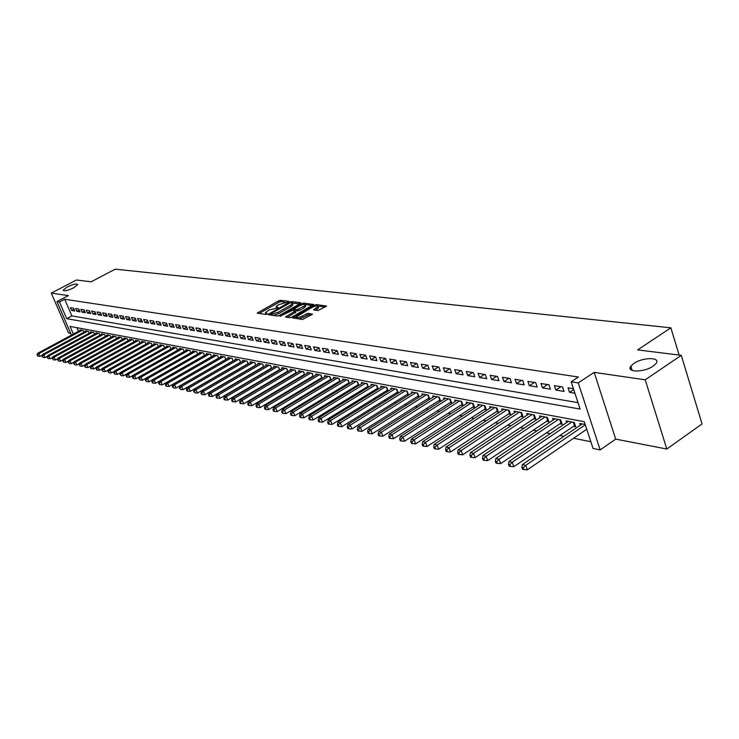 <?xml version="1.0" encoding="UTF-8"?>
<svg xmlns="http://www.w3.org/2000/svg" width="739" height="739" viewBox="0 0 739 739"><rect width="100%" height="100%" fill="white"/><g stroke="black" fill="none" stroke-linecap="round" stroke-linejoin="round"><path stroke-width="1.11" d="M288.478 301.826L288.737 301.3L280.478 300.311L278.566 300.865L257.218 313.114L265.569 314.435L266.927 314.047L267.204 313.512L265.43 312.652L269.135 309.946L277.744 307.914L278.012 307.387L276.22 306.528L278.15 304.847L288.478 301.826M633.803 363.496L630.857 366.165C625.647 372.576 644.085 372.622 653.174 366.11L656.001 363.56C661.331 357.011 642.81 357.057 633.803 363.496M67.203 286.963L63.166 290.178C64.127 291.406 67.618 290.621 73.632 287.831L77.641 284.635C76.68 283.406 73.207 284.182 67.203 286.963M318.01 310.583L326.592 306.057L316.468 304.616L314.472 305.189L292.644 317.899L302.602 319.46L312.514 314.158L308.052 313.354L302.445 315.996C298.861 317.678 296.847 317.964 296.413 316.855L312.024 307.396C315.608 305.724 317.622 305.438 318.056 306.537L313.539 309.798L318.01 310.583M681.293 355.33L702.05 423.937L666.809 449.035L645.202 379.818L681.293 355.33L637.655 349.898L670.864 327.82L115.247 269.162L91.109 281.808L76.477 279.989L51.287 293.106L68.358 295.6L56.949 301.586L59.48 301.983L64.69 299.249L578.406 377.029L571.173 381.804L578.258 382.904L600.151 449.912L593.057 448.462L584.263 421.673L70.029 326.407L73.355 334.102M645.202 379.818L594.174 372.373L578.258 382.904M300.376 303.489L300.736 302.731L291.351 301.614L289.411 302.177L267.915 314.555L277.384 316.043L279.351 315.479L300.376 303.489M303.757 303.092L313.622 304.496L291.831 317.16L289.836 317.733L285.522 316.929L295.341 310.943L292.404 310.352L279.952 316.246L301.789 303.664L303.757 303.092L304.228 304.339M51.287 293.106L68.524 332.947L70.695 333.363M573.307 426.375L575.709 426.828L574.249 422.431L566.074 420.907L566.628 422.579M559.774 423.798L562.13 424.241L560.679 419.891L552.67 418.394L553.215 420.02M546.527 421.276L548.828 421.71L547.387 417.406L539.544 415.937L540.08 417.517M533.558 418.801L535.812 419.235L534.362 414.967L526.685 413.526L527.212 415.069M520.856 416.38L523.055 416.796L521.614 412.574L514.085 411.17L514.603 412.676M508.404 414.006L510.566 414.422L509.125 410.237L501.753 408.852L502.261 410.321M496.202 411.688L498.317 412.085L496.885 407.946L489.661 406.589L490.16 408.02M484.248 409.406L486.317 409.803L484.886 405.693L477.8 404.372L478.29 405.766M472.517 407.171L474.558 407.558L473.126 403.494L466.18 402.192L466.66 403.559M461.025 404.981L463.02 405.36L461.598 401.332L454.79 400.058L455.261 401.388M449.755 402.838L451.714 403.208L450.291 399.217L443.612 397.97L444.074 399.263M438.698 400.732L440.62 401.092L439.197 397.139L432.648 395.91L433.1 397.185M427.844 398.663L429.728 399.023L428.315 395.097L421.886 393.896L422.338 395.143M417.202 396.631L419.05 396.982L417.646 393.102L411.337 391.919L411.771 393.139M406.755 394.644L408.565 394.986L407.161 391.143L400.972 389.98L401.406 391.162M396.501 392.686L398.284 393.028L396.88 389.213L390.802 388.077L391.227 389.231M386.432 390.774L388.178 391.107L386.783 387.319L380.816 386.201L381.232 387.338M376.548 388.89L378.211 389.204M366.84 387.042L368.401 387.338M357.297 385.222L358.757 385.499M347.93 383.439L349.298 383.698M338.721 381.684L339.995 381.924M329.677 379.957L330.86 380.188M320.781 378.266L321.871 378.47M312.043 376.604L313.05 376.788M303.452 374.959L304.376 375.135M295 373.352L295.84 373.509M286.686 371.772L287.453 371.911M278.511 370.211L279.203 370.341M270.474 368.678L271.093 368.798M262.567 367.172L263.112 367.274M254.779 365.694L255.26 365.777M73.567 308.181L70.473 307.683L71.665 310.472L74.768 310.98L73.567 308.181M78.796 309.031L75.655 308.523L76.856 311.322L79.997 311.84L78.796 309.031M84.08 309.881L80.902 309.364L82.103 312.191L85.29 312.708L84.08 309.881M89.447 310.74L86.223 310.223L87.433 313.059L90.657 313.595L89.447 310.74M94.878 311.618L91.608 311.091L92.828 313.946L96.098 314.491L94.878 311.618M100.393 312.505L97.077 311.969L98.296 314.851L101.622 315.396L100.393 312.505M105.982 313.41L102.619 312.865L103.848 315.765L107.21 316.31L105.982 313.41M111.644 314.324L108.236 313.77L109.464 316.689L112.882 317.243L111.644 314.324M117.39 315.248L113.935 314.685L115.173 317.622L118.628 318.195L117.39 315.248M123.21 316.181L119.709 315.618L120.947 318.574L124.457 319.146L123.21 316.181M129.122 317.133L125.565 316.56L126.812 319.534L130.369 320.126L129.122 317.133M135.117 318.103L131.505 317.521L132.761 320.514L136.373 321.105L135.117 318.103M141.195 319.082L137.537 318.491L138.793 321.511L142.451 322.112L141.195 319.082M147.357 320.07L143.652 319.479L144.909 322.518L148.622 323.128L147.357 320.07M153.62 321.086L149.851 320.477L151.116 323.534L154.885 324.153L153.62 321.086M159.966 322.102L156.141 321.493L157.416 324.569L161.241 325.197L159.966 322.102M166.414 323.146L162.534 322.518L163.809 325.622L167.688 326.259L166.414 323.146M172.954 324.199L169.019 323.562L170.293 326.684L174.238 327.34L172.954 324.199M179.586 325.271L175.596 324.624L176.88 327.774L180.879 328.43L179.586 325.271M186.33 326.352L182.274 325.696L183.568 328.873L187.623 329.539L186.33 326.352M193.175 327.451L189.055 326.795L190.348 329.982L194.468 330.666L193.175 327.451M200.121 328.578L195.937 327.904L197.239 331.118L201.424 331.811L200.121 328.578M207.169 329.714L202.929 329.031L204.232 332.273L208.481 332.966L207.169 329.714M214.338 330.869L210.024 330.167L211.345 333.437L215.659 334.148L214.338 330.869M221.617 332.042L217.238 331.331L218.559 334.628L222.938 335.349L221.617 332.042M229.016 333.234L224.564 332.513L225.885 335.829L230.346 336.559L229.016 333.234M236.526 334.444L232.009 333.714L233.339 337.058L237.856 337.797L236.526 334.444M244.166 335.672L239.565 334.933L240.905 338.296L245.505 339.053L244.166 335.672M251.925 336.919L247.251 336.171L248.59 339.561L253.265 340.328L251.925 336.919M259.814 338.194L255.066 337.427L256.405 340.845L261.163 341.63L259.814 338.194M267.832 339.487L263.001 338.702L264.35 342.157L269.181 342.951L267.832 339.487M275.98 340.799L271.074 340.005L272.432 343.478L277.337 344.291L275.98 340.799M284.266 342.129L279.277 341.326L280.635 344.836L285.633 345.658L284.266 342.129M292.699 343.487L287.628 342.674L288.986 346.203L294.067 347.044L292.699 343.487M301.272 344.873L296.108 344.041L297.484 347.598L302.648 348.448L301.272 344.873M309.992 346.277L304.745 345.427L306.122 349.02L311.378 349.889L309.992 346.277M318.869 347.709L313.53 346.85L314.906 350.471L320.255 351.348L318.869 347.709M327.904 349.159L322.463 348.291L323.848 351.94L329.289 352.836L327.904 349.159M337.095 350.646L331.562 349.75L332.947 353.436L338.48 354.341L337.095 350.646M346.443 352.152L340.818 351.247L342.212 354.96L347.847 355.884L346.443 352.152M355.967 353.685L350.24 352.762L351.635 356.503L357.371 357.454L355.967 353.685M365.666 355.247L359.828 354.304L361.232 358.082L367.08 359.043L365.666 355.247M375.541 356.835L369.602 355.884L371.006 359.69L376.955 360.669L375.541 356.835M385.601 358.461L379.55 357.482L380.964 361.334L387.024 362.322L385.601 358.461M395.855 360.115L389.684 359.117L391.097 362.997L397.277 364.013L395.855 360.115M406.293 361.796L400.002 360.78L401.425 364.697L407.725 365.731L406.293 361.796M416.935 363.505L410.524 362.47L411.956 366.424L418.366 367.477L416.935 363.505M427.779 365.251L421.248 364.207L422.68 368.188L429.22 369.269L427.779 365.251M438.837 367.034L432.176 365.962L433.617 369.99L440.278 371.08L438.837 367.034M450.116 368.853L443.326 367.763L444.767 371.819L451.557 372.936L450.116 368.853M461.616 370.71L454.688 369.592L456.129 373.694L463.057 374.83L461.616 370.71M473.339 372.595L466.272 371.458L467.722 375.597L474.798 376.761L473.339 372.595M485.311 374.525L478.096 373.361L479.556 377.546L486.761 378.728L485.311 374.525M497.523 376.493L490.16 375.31L491.62 379.523L498.982 380.733L497.523 376.493M509.984 378.497L502.474 377.287L503.933 381.555L511.443 382.784L509.984 378.497M522.713 380.548L515.046 379.31L516.506 383.615L524.173 384.88L522.713 380.548M535.701 382.645L527.877 381.379L529.346 385.73L537.17 387.014L535.701 382.645M548.975 384.779L540.976 383.495L542.444 387.883L550.444 389.204L548.975 384.779M562.527 386.968L554.361 385.647L555.839 390.081L564.005 391.43L562.527 386.968M64.69 299.249L71.859 315.904L578.009 402.644M573.446 388.723L568.032 387.855L569.51 392.335L574.924 393.222M243.408 372.317L243.888 372.41M251.131 373.86L251.676 373.962M258.973 375.421L259.592 375.551M266.955 377.019L267.638 377.158M275.065 378.636L275.832 378.793M283.314 380.289L284.155 380.456M291.702 381.961L292.616 382.146M300.228 383.661L301.226 383.864M308.902 385.398L309.992 385.61M317.733 387.162L318.906 387.393M326.712 388.954L327.977 389.204M335.848 390.783L337.206 391.051M345.15 392.64L346.609 392.926M354.628 394.534L356.17 394.838M364.262 396.455L365.916 396.788M374.082 398.413L375.846 398.764M384.086 400.418L385.952 400.787M394.266 402.45L396.252 402.847M404.649 404.519L406.755 404.944M415.226 406.635L417.452 407.078M425.997 408.787L428.352 409.258M436.989 410.986L439.474 411.475M448.185 413.221L450.808 413.738M459.612 415.503L462.374 416.057M471.26 417.831L474.17 418.413M483.149 420.205L486.207 420.814M495.278 422.625L498.492 423.271M507.656 425.101L511.037 425.775M520.284 427.622L523.84 428.334M533.188 430.2L536.911 430.939M546.361 432.832L550.269 433.608M559.82 435.52L563.912 436.333M573.566 438.264L590.84 441.71M76.93 327.682L78.5 331.331M80.237 330.398L80.006 329.862L83.128 330.444L83.895 332.227M85.456 331.386L85.225 330.841L88.394 331.432L89.16 333.243M90.749 332.384L90.518 331.829L93.724 332.43L94.509 334.268M96.116 333.391L95.876 332.836L99.128 333.446L99.913 335.303M101.548 334.416L101.308 333.852L104.596 334.471L105.4 336.356M107.053 335.46L106.813 334.878L110.148 335.506L110.961 337.427M112.642 336.513L112.393 335.931L115.774 336.559L116.596 338.508M118.295 337.584L118.046 336.984L121.482 337.631L122.314 339.607M124.041 338.665L123.782 338.065L127.265 338.711L128.106 340.725M129.861 339.764L129.602 339.155L133.131 339.811L133.981 341.861M135.754 340.882L135.496 340.254L139.071 340.928L139.948 343.007M141.74 342.009L141.482 341.372L145.112 342.055L145.989 344.171M147.809 343.155L147.541 342.508L151.227 343.201L152.123 345.353M153.971 344.319L153.703 343.663L157.435 344.365L158.34 346.545M160.215 345.501L159.938 344.836L163.735 345.547L164.649 347.764M166.552 346.702L166.275 346.018L170.118 346.739L171.051 349.002M172.991 347.912L172.704 347.228L176.603 347.958L177.545 350.249M179.512 349.15L179.226 348.448L183.189 349.187L184.14 351.524M186.136 350.397L185.849 349.686L189.868 350.443L190.838 352.817M192.861 351.672L192.565 350.942L196.648 351.709L197.627 354.129L148.918 381.758L146.498 381.555L145.315 380.132L146.498 381.555M199.687 352.965L199.391 352.226L203.53 353.002L204.527 355.459M206.615 354.267L206.31 353.519L210.523 354.304L211.53 356.817M213.654 355.598L213.34 354.84L217.617 355.635L218.642 358.184M220.795 356.955L220.481 356.17L224.822 356.983L225.866 359.588M228.055 358.323L227.741 357.528L232.148 358.36L233.201 361.002M235.427 359.717L235.104 358.914L239.584 359.754L240.655 362.443M242.919 361.14L242.586 360.318L247.131 361.168L248.221 363.911M250.521 362.572L250.188 361.74L254.807 362.6L255.916 365.399M258.253 364.041L257.92 363.182L262.613 364.068L263.731 366.913M266.105 365.528L265.763 364.66L270.539 365.546L271.675 368.456M274.095 367.034L273.744 366.147L278.594 367.061L279.758 370.017M282.215 368.576L281.855 367.671L286.787 368.595L287.961 371.615M290.464 370.137L290.104 369.214L295.12 370.156L296.311 373.232M298.852 371.726L298.491 370.784L303.59 371.735L304.801 374.885M307.387 373.343L307.018 372.382L312.2 373.352L313.438 376.557M316.07 374.987L315.692 374.008L320.966 374.996L322.213 378.266M324.892 376.659L324.513 375.661L329.88 376.668L331.155 380.003M333.88 378.359L333.492 377.343L338.952 378.359L340.245 381.777M343.016 380.095L342.619 379.052L348.18 380.095L349.492 383.578M352.318 381.86L351.921 380.788L357.574 381.851L358.905 385.407M361.787 383.652L361.38 382.562L367.135 383.643L368.493 387.282M371.421 385.481L371.006 384.363L376.872 385.462L378.248 389.185M580.327 425.184L579.764 423.465L585.177 424.482M679.123 355.062L670.864 327.82M594.174 372.373L615.707 439.123L666.809 449.035M615.707 439.123L600.151 449.912M59.48 301.983L66.686 318.657L580.115 409.064L571.173 381.804M71.452 335.127L56.949 301.586M71.859 315.904L66.686 318.657M71.665 310.472L74.02 309.225M76.856 311.322L79.23 310.057M82.103 312.191L84.523 310.897M87.433 313.059L89.881 311.756M92.828 313.946L95.313 312.625M98.296 314.851L100.818 313.502M103.848 315.765L106.398 314.389M109.464 316.689L112.051 315.294M115.173 317.622L117.797 316.209M120.947 318.574L123.616 317.133M126.812 319.534L129.51 318.075M132.761 320.514L135.496 319.026M138.793 321.511L141.574 319.987M144.909 322.518L147.735 320.975M151.116 323.534L153.98 321.964M157.416 324.569L160.326 322.971M163.809 325.622L166.755 323.996M170.293 326.684L173.295 325.031M176.88 327.774L179.919 326.084M183.568 328.873L186.653 327.155M190.348 329.982L193.489 328.236M197.239 331.118L200.426 329.335M204.232 332.273L207.474 330.453M211.345 333.437L214.633 331.589M218.559 334.628L221.903 332.735M225.885 335.829L229.284 333.908M233.339 337.058L236.785 335.09M240.905 338.296L244.415 336.3M248.59 339.561L252.156 337.52M256.405 340.845L260.036 338.767M264.35 342.157L268.045 340.032M272.432 343.478L276.183 341.316M280.635 344.836L284.46 342.619M288.986 346.203L292.875 343.94M297.484 347.598L301.438 345.289M306.122 349.02L310.14 346.665M314.906 350.471L318.999 348.051M323.848 351.94L328.014 349.473M332.947 353.436L337.196 350.914M342.212 354.96L346.536 352.374M351.635 356.503L356.041 353.87M361.232 358.082L365.722 355.385M371.006 359.69L375.578 356.928M380.964 361.334L385.619 358.498M391.097 362.997L395.836 360.105M401.425 364.697L406.191 361.777M411.956 366.424L416.741 363.477M422.68 368.188L427.493 365.205M433.617 369.99L438.458 366.978M444.767 371.819L449.635 368.779M456.129 373.694L461.025 370.608M467.722 375.597L472.646 372.484M479.556 377.546L484.507 374.396M491.62 379.523L496.599 376.345M503.933 381.555L508.94 378.331M516.506 383.615L521.54 380.363M529.346 385.73L534.408 382.433M542.444 387.883L547.534 384.548M555.839 390.081L560.956 386.709M630.118 367.976L631.512 368.244M569.51 392.335L573.713 389.545M276.441 307.101L276.765 308.274M265.652 313.225L265.985 314.408M284.857 302.122L280.996 301.66L279.083 302.205L259.019 313.548M270.714 314.435L269.726 314.999M299.646 303.905L292.422 303.036M290.603 302.63L270.474 313.816L271.758 314.121L278.012 312.329L290.584 305.179L292.496 303.507L290.603 302.63M271.065 315.082L270.52 313.936M273.291 315.488L278.538 313.696L278.012 312.329M292.792 304.274L293.013 304.874L291.101 306.546L278.538 313.696M305.133 304.57L312.292 305.438M287.342 317.391L295.794 312.126M292.884 310.417L294.03 309.761M303.609 306.399L305.207 305.004C304.773 303.941 302.796 304.228 299.286 305.872L293.808 309.179L296.745 309.761L303.609 306.399L304.135 307.784L305.724 306.38L305.53 305.854M293.882 309.373L294.325 310.602M304.135 307.784L299.249 310.574L295.351 310.897M318.37 307.387L318.583 307.932L315.387 310.26M296.625 317.401L297.032 318.712M298.565 318.915L302.981 317.401L302.445 315.996M311.202 315.1L308.588 314.759L302.981 317.401M296.431 317.234L294.464 318.361M325.262 306.999L318.019 306.131M80.92 330.028L37.587 353.344L38.834 353.63L40.063 356.42L42.335 355.191M37.449 355.126L37.938 356.235L37.449 355.126L38.834 353.63L82.214 330.278M36.95 355.006L37.587 353.344M40.063 356.42L37.938 356.235M86.149 331.017L42.603 354.489L43.869 354.785L45.097 357.593L47.425 356.327M42.465 356.281L42.964 357.408L42.465 356.281L43.869 354.785L87.47 331.257M41.966 356.17L42.603 354.489M45.097 357.593L42.964 357.408M91.451 332.005L47.684 355.653L48.959 355.949L50.206 358.775L52.589 357.482M47.555 357.464L48.053 358.6L47.555 357.464L48.959 355.949L92.781 332.254M47.047 357.343L47.684 355.653M50.206 358.775L48.053 358.6M96.818 333.012L52.829 356.835L54.132 357.14L55.379 359.985L57.827 358.655M52.709 358.664L53.208 359.801L52.709 358.664L54.132 357.14L98.176 333.261M52.192 358.544L52.829 356.835M55.379 359.985L53.208 359.801M102.259 334.028L58.048 358.036L59.369 358.341L60.626 361.205L63.129 359.838M57.938 359.875L58.436 361.02L57.938 359.875L59.369 358.341L103.636 334.287M57.411 359.754L58.048 358.036M60.626 361.205L58.436 361.02M107.783 335.063L63.342 359.246L64.681 359.56L65.937 362.443L68.505 361.038M63.24 361.103L63.739 362.258L63.24 361.103L64.681 359.56L109.169 335.321M62.704 360.983L63.342 359.246M65.937 362.443L63.739 362.258M113.372 336.116L68.709 360.484L70.066 360.789L71.332 363.699L73.965 362.249M68.616 362.35L69.115 363.505L68.616 362.35L70.066 360.789L114.785 336.374M68.071 362.221L68.709 360.484M71.332 363.699L69.115 363.505M119.044 337.178L74.159 361.731L75.526 362.045L76.791 364.964L79.498 363.486M74.066 363.616L74.574 364.78L74.066 363.616L75.526 362.045L120.475 337.446M73.512 363.486L74.159 361.731M76.791 364.964L74.574 364.78M124.799 338.25L79.673 362.997L81.068 363.32L82.334 366.258L85.105 364.733M79.59 364.89L80.098 366.073L79.59 364.89L81.068 363.32L126.249 338.527M79.036 364.761L79.673 362.997M82.334 366.258L80.098 366.073M130.627 339.34L85.271 364.281L86.685 364.604L87.959 367.569L90.795 365.999M85.197 366.193L84.634 366.064L85.142 367.246L85.706 367.375L85.197 366.193L86.685 364.604L132.096 339.617M84.634 366.064L85.271 364.281M87.959 367.569L85.706 367.375M136.539 340.448L90.943 365.583L92.375 365.916L93.659 368.89L96.569 367.283M90.879 367.514L90.306 367.375L90.823 368.567L91.396 368.706L90.879 367.514L92.375 365.916L138.027 340.725M90.306 367.375L90.943 365.583M93.659 368.89L91.396 368.706M142.535 341.575L96.707 366.904L98.158 367.237L99.451 370.239L102.425 368.585M96.643 368.844L96.07 368.715L96.578 369.916L97.16 370.045L96.643 368.844L98.158 367.237L144.05 341.852M96.07 368.715L96.707 366.904M99.451 370.239L97.16 370.045M148.613 342.711L102.545 368.244L104.023 368.585L105.317 371.606L108.374 369.906M102.499 370.202L101.908 370.073L103.017 371.412L102.499 370.202L104.023 368.585L150.146 342.998M101.908 370.073L102.545 368.244M105.317 371.606L103.017 371.412M154.784 343.866L108.476 369.602L109.972 369.953L111.275 372.992L114.397 371.246M108.439 371.578L107.839 371.44L108.956 372.798L108.439 371.578L109.972 369.953L156.345 344.162M107.839 371.44L108.476 369.602M111.275 372.992L108.956 372.798M161.047 345.039L114.49 370.987L116.005 371.338L117.316 374.396L120.522 372.613M114.462 372.983L113.852 372.835L114.979 374.202L114.462 372.983L116.005 371.338L162.626 345.335M113.852 372.835L114.49 370.987M117.316 374.396L114.979 374.202M167.393 346.231L120.596 372.382L122.138 372.742L123.45 375.828L126.729 373.989M120.577 374.396L119.958 374.257L121.094 375.634L120.577 374.396L122.138 372.742L169 346.526M119.958 374.257L120.596 372.382M123.45 375.828L121.094 375.634M173.841 347.441L126.794 373.805L128.355 374.165L129.676 377.278L133.038 375.384M126.775 375.837L126.157 375.689L126.683 376.936L127.302 377.075L126.775 375.837L128.355 374.165L175.466 347.746M126.157 375.689L126.794 373.805M129.676 377.278L127.302 377.075M180.381 348.66L133.085 375.255L134.664 375.615L135.994 378.747L139.431 376.807M133.075 377.296L132.447 377.149L132.974 378.396L133.611 378.544L133.075 377.296L134.664 375.615L182.025 348.974M132.447 377.149L133.085 375.255M135.994 378.747L133.611 378.544M187.013 349.907L139.468 376.714L141.075 377.084L142.405 380.243L145.934 378.248M139.477 378.774L138.83 378.627L140.004 380.04L139.477 378.774L141.075 377.084L188.685 350.221M138.83 378.627L139.468 376.714M142.405 380.243L140.004 380.04M193.757 351.164L145.943 378.202L147.588 378.58L195.456 351.487M145.962 380.28L147.588 378.58L148.918 381.758M145.315 380.132L145.943 378.202M200.592 352.448L152.53 379.717L154.192 380.095L155.532 383.292L204.509 355.422M152.557 381.814L151.892 381.657L152.428 382.941L153.093 383.088L152.557 381.814L154.192 380.095L202.32 352.771M151.892 381.657L152.53 379.717M155.532 383.292L153.093 383.088M207.539 353.75L159.218 381.25L160.899 381.638L162.247 384.862L211.502 356.743L210.513 354.304M159.255 383.365L158.58 383.208L159.79 384.659L159.255 383.365L160.899 381.638L209.285 354.073M158.58 383.208L159.218 381.25M162.247 384.862L159.79 384.659M214.587 355.071L166.007 382.802L167.716 383.199L169.065 386.451L218.587 358.092L217.599 355.635M166.053 384.945L165.37 384.779L165.915 386.081L166.598 386.238L166.053 384.945L167.716 383.199L216.37 355.404M165.37 384.779L166.007 382.802M169.065 386.451L166.598 386.238M221.746 356.41L172.898 384.391L174.644 384.788L175.993 388.058L225.811 359.44M172.963 386.543L172.27 386.386L173.508 387.855L172.963 386.543L174.644 384.788L223.557 356.752M172.27 386.386L172.898 384.391M175.993 388.058L173.508 387.855M229.016 357.768L179.9 385.998L181.674 386.395L183.041 389.702L233.127 360.826M179.983 388.169L179.272 388.003L180.528 389.49L179.983 388.169L181.674 386.395L230.854 358.119M179.272 388.003L179.9 385.998M183.041 389.702L180.528 389.49M236.406 359.154L187.022 387.624L188.824 388.04L190.191 391.365L240.563 362.221M187.115 389.822L186.394 389.656L186.939 390.986L187.66 391.153L187.115 389.822L188.824 388.04L238.272 359.505M186.394 389.656L187.022 387.624M190.191 391.365L187.66 391.153M243.907 360.558L194.255 389.287L196.084 389.702L197.461 393.056L248.119 363.653M194.357 391.504L193.627 391.337L194.911 392.843L194.357 391.504L196.084 389.702L245.801 360.918M193.627 391.337L194.255 389.287M197.461 393.056L194.911 392.843M251.537 361.99L201.608 390.977L203.465 391.402L204.842 394.774L255.796 365.103M201.719 393.213L200.98 393.037L201.535 394.386L202.274 394.561L201.719 393.213L203.465 391.402L253.459 362.35M200.98 393.037L201.608 390.977M204.842 394.774L202.274 394.561M259.278 363.44L209.082 392.686L210.966 393.12L212.352 396.52L263.601 366.572M209.211 394.949L208.453 394.774L209.008 396.132L209.765 396.307L209.211 394.949L210.966 393.12L261.236 363.81M208.453 394.774L209.082 392.686M212.352 396.52L209.765 396.307M267.158 364.918L216.675 394.432L218.596 394.866L219.982 398.303L271.527 368.068M216.823 396.714L216.056 396.538L216.61 397.905L217.377 398.081L216.823 396.714L218.596 394.866L269.144 365.288M216.056 396.538L216.675 394.432M219.982 398.303L217.377 398.081M275.157 366.415L224.397 396.206L226.346 396.649L227.741 400.104L279.582 369.583M224.554 398.506L223.778 398.321L224.333 399.707L225.118 399.891L224.554 398.506L226.346 396.649L277.18 366.793M223.778 398.321L224.397 396.206M227.741 400.104L225.118 399.891M283.296 367.939L232.249 398.007L234.235 398.46L235.639 401.942L287.776 371.126M232.425 400.335L231.63 400.15L232.194 401.536L232.988 401.72L232.425 400.335L234.235 398.46L285.346 368.327M231.63 400.15L232.249 398.007M235.639 401.942L232.988 401.72M291.563 369.491L240.23 399.836L242.253 400.298L243.658 403.808L296.108 372.696M240.424 402.182L239.621 401.998L240.184 403.402L240.988 403.586L240.424 402.182L242.253 400.298L293.651 369.879M239.621 401.998L240.23 399.836M243.658 403.808L240.988 403.586M299.969 371.061L248.359 401.702L250.41 402.173L251.823 405.711L304.579 374.294M248.563 404.076L247.741 403.882L248.313 405.295L249.126 405.489L248.563 404.076L250.41 402.173L302.094 371.458M247.741 403.882L248.359 401.702M251.823 405.711L249.126 405.489M308.523 372.668L256.618 403.596L258.705 404.076L260.128 407.642L313.188 375.92M256.839 405.988L256.008 405.803L256.581 407.226L257.412 407.42L256.839 405.988L258.705 404.076L310.685 373.066M256.008 405.803L256.618 403.596M260.128 407.642L257.412 407.42M317.225 374.294L265.024 405.526L267.148 406.007L268.58 409.609L321.955 377.574M265.264 407.946L264.414 407.752L264.987 409.184L265.837 409.388L265.264 407.946L267.148 406.007L319.424 374.701M264.414 407.752L265.024 405.526M268.58 409.609L265.837 409.388M326.075 375.948L273.578 407.485L275.739 407.983L277.171 411.614L330.86 379.246M273.836 409.933L272.977 409.729L273.55 411.18L274.418 411.383L273.836 409.933L275.739 407.983L328.31 376.373M272.977 409.729L273.578 407.485M277.171 411.614L274.418 411.383M335.072 377.638L282.289 409.48L284.487 409.988L285.928 413.646L339.931 380.954M282.566 411.956L281.688 411.752L282.261 413.212L283.139 413.424L282.566 411.956L284.487 409.988L337.353 378.063M281.688 411.752L282.289 409.48M285.928 413.646L283.139 413.424M344.235 379.356L291.148 411.512L293.383 412.029L294.833 415.724L349.159 382.7M291.443 414.016L290.547 413.812L291.129 415.281L292.025 415.494L291.443 414.016L293.383 412.029L346.554 379.791M290.547 413.812L291.148 411.512M294.833 415.724L292.025 415.494M353.565 381.102L300.173 413.591L302.445 414.108L303.895 417.831L358.554 384.465M300.487 416.112L299.581 415.9L300.154 417.387L301.069 417.6L300.487 416.112L302.445 414.108L355.921 381.536M299.581 415.9L300.173 413.591M303.895 417.831L301.069 417.6M363.052 382.876L309.355 415.697L311.673 416.223L313.133 419.983L368.114 386.266M309.696 418.246L308.763 418.034L309.355 419.53L310.278 419.752L309.696 418.246L311.673 416.223L365.454 383.329M308.763 418.034L309.355 415.697M313.133 419.983L310.278 419.752M372.715 384.686L318.712 417.84L321.077 418.385L322.537 422.172L377.851 388.104M319.072 420.417L318.13 420.205L318.712 421.72L319.654 421.932L319.072 420.417L321.077 418.385L375.153 385.148M318.13 420.205L318.712 417.84M322.537 422.172L319.654 421.932M382.553 386.525L328.236 420.029L330.647 420.583L332.116 424.398L387.763 389.97M328.624 422.634L327.663 422.412L328.245 423.937L329.215 424.168L328.624 422.634L330.647 420.583L385.037 386.996M327.663 422.412L328.236 420.029M332.116 424.398L329.215 424.168M392.566 388.409L337.945 422.255L340.402 422.819L341.871 426.671L397.859 391.864M338.351 424.888L337.372 424.666L337.963 426.209L338.942 426.431L338.351 424.888L340.402 422.819L395.097 388.88M337.372 424.666L337.945 422.255M341.871 426.671L338.942 426.431M402.773 390.312L347.838 424.528L350.341 425.101L351.819 428.989L408.14 393.804M348.272 427.188L347.265 426.957L347.857 428.509L348.863 428.749L348.272 427.188L350.341 425.101L405.351 390.802M347.265 426.957L347.838 424.528M351.819 428.989L348.863 428.749M413.166 392.261L357.916 426.837L360.466 427.419L361.953 431.345L418.616 395.771M358.369 429.535L357.353 429.294L357.944 430.865L358.969 431.105L358.369 429.535L360.466 427.419L415.798 392.76M357.353 429.294L357.916 426.837M361.953 431.345L358.969 431.105M423.761 394.247L368.188 429.193L370.793 429.793L372.28 433.756L429.285 397.785M368.669 431.918L367.634 431.678L368.225 433.266L369.269 433.507L368.669 431.918L370.793 429.793L426.44 394.746M367.634 431.678L368.188 429.193M372.28 433.756L369.269 433.507M434.55 396.27L378.664 431.594L381.315 432.204L382.811 436.204L440.167 399.836M379.172 434.356L378.109 434.107L378.71 435.705L379.772 435.955L379.172 434.356L381.315 432.204L437.285 396.778M378.109 434.107L378.664 431.594M382.811 436.204L379.772 435.955M445.552 398.33L389.342 434.042L392.049 434.671L393.545 438.698L451.252 401.924M389.878 436.841L388.797 436.592L389.398 438.199L390.478 438.449L389.878 436.841L392.049 434.671L448.333 398.848M388.797 436.592L389.342 434.042M393.545 438.698L390.478 438.449M456.767 400.427L400.233 436.546L402.995 437.174L404.492 441.248L462.559 404.048M400.797 439.372L399.697 439.114L400.298 440.74L401.406 440.998L400.797 439.372L402.995 437.174L459.603 400.963M399.697 439.114L400.233 436.546M404.492 441.248L401.406 440.998M468.203 402.57L411.346 439.095L414.154 439.742L415.669 443.853L474.087 406.219M411.937 441.95L410.819 441.691L411.42 443.335L412.547 443.594L411.937 441.95L414.154 439.742L471.094 403.115M410.819 441.691L411.346 439.095M415.669 443.853L412.547 443.594M479.86 404.76L422.68 441.691L425.553 442.356L427.059 446.504L485.837 408.427M423.308 444.592L422.154 444.324L422.763 445.986L423.909 446.245L423.308 444.592L425.553 442.356L482.816 405.305M422.154 444.324L422.68 441.691M427.059 446.504L423.909 446.245M491.758 406.986L434.246 444.351L437.174 445.017L438.689 449.21L497.837 410.681M434.901 447.28L433.728 447.012L434.338 448.684L435.511 448.952L434.901 447.28L437.174 445.017L494.77 407.549M433.728 447.012L434.246 444.351M438.689 449.21L435.511 448.952M503.887 409.258L446.051 447.058L449.044 447.742L450.568 451.972L510.067 412.981M446.744 450.023L445.543 449.746L446.153 451.437L447.354 451.714L446.744 450.023L449.044 447.742L506.963 409.831M445.543 449.746L446.051 447.058M450.568 451.972L447.354 451.714M516.275 411.577L458.106 449.82L461.154 450.522L462.688 454.799L522.556 415.336L521.614 412.574M458.827 452.822L457.607 452.545L458.217 454.254L459.436 454.531L458.827 452.822L461.154 450.522L519.406 412.159M457.607 452.545L458.106 449.82M462.688 454.799L459.436 454.531M528.912 413.942L470.41 452.647L473.523 453.358L475.057 457.681L535.304 417.729M471.168 455.686L469.921 455.4L470.54 457.127L471.787 457.413L471.168 455.686L473.523 453.358L532.117 414.542M469.921 455.4L470.41 452.647M475.057 457.681L471.787 457.413M541.816 416.362L482.983 455.529L486.16 456.259L487.703 460.619L548.31 420.177M483.777 458.614L482.502 458.319L483.121 460.055L484.396 460.351L483.777 458.614L486.16 456.259L545.086 416.972M482.502 458.319L482.983 455.529M487.703 460.619L484.396 460.351M554.989 418.828L495.823 458.476L499.074 459.224L500.617 463.63L561.603 422.671M496.654 461.598L495.352 461.293L495.971 463.057L497.273 463.362L496.654 461.598L499.074 459.224L558.333 419.456M495.352 461.293L495.823 458.476M500.617 463.63L497.273 463.362M568.448 421.35L508.94 461.487L512.266 462.254L513.808 466.697L575.173 425.221M509.818 464.646L508.487 464.341L509.106 466.115L510.437 466.429L509.818 464.646L512.266 462.254L571.857 421.987M508.487 464.341L508.94 461.487M513.808 466.697L510.437 466.429M582.193 423.918L522.353 464.563L525.743 465.339L527.295 469.838L586.748 429.267M523.267 467.769L521.91 467.454L522.528 469.247L523.886 469.561L523.267 467.769L525.743 465.339L585.297 424.833M521.91 467.454L522.353 464.563M527.295 469.838L523.886 469.561M277.282 308.126L276.94 307.248M266.483 314.251L266.142 313.364M258.17 313.428L257.837 312.579M279.083 302.205L278.566 300.865M280.996 301.66L280.478 300.311M268.867 314.888L268.534 314.02M289.66 302.824L289.411 302.177M291.794 302.778L291.351 301.614M271.102 315.183L270.631 313.973M272.229 315.341L271.758 314.121M291.101 306.546L290.584 305.179M286.473 317.271L286.132 316.394M295.267 312.856L294.741 311.47M280.58 316.375L280.386 315.867M302.168 304.671L301.789 303.664M294.51 310.62L294.048 309.419M297.272 311.137L296.745 309.761M299.249 310.574L298.722 309.198M314.463 310.14L314.14 309.272M316.994 309.336L316.468 307.941M306.574 315.331L306.038 313.927M308.588 314.759L308.052 313.354M293.595 318.241L293.254 317.354M314.86 306.205L314.472 305.189M316.929 305.844L316.468 304.616M225.783 359.459L224.785 356.983M233.09 360.844L232.092 358.35M240.517 362.249L239.519 359.736M248.064 363.68L247.057 361.149M255.731 365.14L254.715 362.59M263.518 366.618L262.502 364.041M271.435 368.114L270.419 365.528M279.481 369.648L278.455 367.034M287.656 371.2L286.63 368.567M295.969 372.77L294.944 370.119M304.431 374.377L303.396 371.708M313.031 376.012L311.987 373.315M321.77 377.666L320.735 374.95M330.675 379.356L329.631 376.613M339.728 381.075L338.674 378.313M348.937 382.82L347.884 380.04M358.313 384.603L357.26 381.795M367.856 386.414L366.793 383.578M377.564 388.261L376.511 385.398M387.458 390.137L386.395 387.245M397.536 392.049L396.464 389.139M407.799 393.989L406.727 391.06M418.246 395.975L417.175 393.019M428.897 397.998L427.826 395.005M439.751 400.058L438.67 397.037M450.818 402.155L449.737 399.115M462.097 404.298L461.007 401.222M473.597 406.478L472.507 403.374M485.329 408.704L484.23 405.572M497.292 410.976L496.192 407.817M509.494 413.295L508.395 410.099M521.956 415.651L520.847 412.436M534.666 418.071L533.558 414.81M535.276 417.738L534.334 414.958M547.645 420.528L546.537 417.249M548.255 420.205L547.313 417.387M560.892 423.041L559.793 419.724M561.511 422.708L560.568 419.872M574.434 425.609L573.325 422.265M575.053 425.276L574.111 422.412M632.214 370.498L630.857 366.165M293.013 304.874L292.496 303.507M295.868 312.32L295.341 310.943M305.724 306.38L305.207 305.004M318.583 307.932L318.056 306.537M631.383 370.091L632.122 370.193"/></g></svg>
